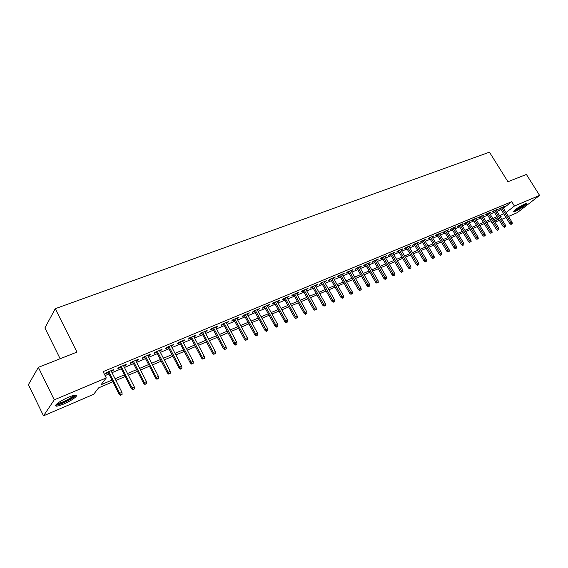 <?xml version="1.0" encoding="UTF-8"?>
<svg xmlns="http://www.w3.org/2000/svg" width="568" height="568" viewBox="0 0 568 568"><rect width="100%" height="100%" fill="white"/><g stroke="black" fill="none" stroke-linecap="round" stroke-linejoin="round"><path stroke-width="0.85" d="M68.487 397.231C74.912 394.689 77.425 394.476 76.041 396.599C73.712 398.913 69.594 401.391 63.68 404.033C57.183 406.631 54.627 406.851 56.012 404.693C58.39 402.35 62.551 399.865 68.487 397.231M524.818 203.969C526.415 203.309 527.097 203.245 526.855 203.784C524.654 206.127 520.849 208.619 515.432 211.253C513.799 211.942 513.103 212.006 513.351 211.452C515.559 209.109 519.379 206.617 524.818 203.969M60.144 358.742L44.9 327.963L55.259 308.694L489.46 152.174L507.927 181.739L526.394 174.44L539.6 195.406L517.263 212.659L508.466 216.429M505.996 217.494L501.821 219.284M499.336 220.349L495.09 222.173M490.802 220.845L492.335 223.352M112.826 381.81L98.619 387.859L93.621 394.334L43.509 415.826L54.258 399.844L106.28 377.933L101.012 384.756L111.974 380.106M54.258 399.844L38.368 367.347L28.4 384.671L43.509 415.826M111.328 371.33L112.904 370.67L113.799 369.512L106.273 372.658L105.392 373.808L108.204 372.636M123.746 366.14L125.244 365.508L126.174 364.344L118.776 367.432L117.867 368.596L120.629 367.439M135.944 361.035L137.378 360.439L138.329 359.267L131.059 362.306L130.122 363.47L132.848 362.334M147.936 356.022L149.306 355.447L150.286 354.276L143.136 357.265L142.17 358.429L144.861 357.308M159.722 351.095L162.036 349.37L155.007 352.302L154.02 353.481L156.669 352.373M171.316 346.246L173.595 344.542L166.687 347.431L165.664 348.61L168.277 347.517M182.719 341.482L184.962 339.799L178.167 342.632L177.124 343.817L179.694 342.745M193.936 336.788L196.137 335.127L189.456 337.917L188.391 339.11L190.926 338.045M204.963 332.181L207.135 330.533L200.561 333.281L199.474 334.474L201.974 333.43M215.819 327.637L217.956 326.018L211.488 328.723L210.38 329.916L212.844 328.886M226.497 323.178L228.606 321.573L222.237 324.229L221.108 325.428L223.543 324.413M237.005 318.783L239.085 317.2L232.816 319.812L231.666 321.012L234.066 320.011M247.35 314.459L249.395 312.89L243.232 315.467L242.06 316.667L244.432 315.68M257.531 310.199L259.548 308.651L253.477 311.186L252.291 312.393L254.627 311.413M267.556 306.01L269.544 304.476L263.566 306.976L262.359 308.183L264.667 307.217M277.425 301.878L279.385 300.365L273.499 302.829L272.278 304.036L274.55 303.085M287.145 297.817L289.076 296.326L283.276 298.74L282.04 299.954L284.284 299.009M296.716 293.819L298.619 292.335L292.911 294.721L291.654 295.935L293.876 295.005M306.145 289.872L308.019 288.409L302.396 290.759L301.125 291.973L303.319 291.057M315.425 285.995L317.278 284.547L311.74 286.861L310.455 288.075L312.62 287.167M324.576 282.168L326.401 280.734L320.941 283.013L319.642 284.227L321.779 283.333M333.586 278.398L335.39 276.985L330.015 279.229L328.694 280.443L330.81 279.562M342.469 274.685L344.243 273.286L338.947 275.494L337.619 276.715L339.707 275.842M351.223 271.028L352.976 269.637L347.751 271.824L346.416 273.038L348.475 272.178M359.849 267.421L361.575 266.051L356.434 268.195L355.078 269.409L357.116 268.565M368.355 263.864L370.059 262.508L364.983 264.624L363.619 265.838L365.636 265M376.733 260.357L378.416 259.015L373.417 261.102L372.04 262.324L374.028 261.493M384.998 256.899L386.659 255.572L381.731 257.631L380.347 258.852L382.307 258.028M393.148 253.498L394.788 252.178L389.925 254.208L388.526 255.43L390.472 254.613M401.185 250.133L402.797 248.834L398.005 250.836L396.599 252.05L398.516 251.248M409.109 246.824L410.707 245.532L405.978 247.506L404.558 248.727L406.461 247.932M416.926 243.558L418.495 242.28L413.838 244.226L412.411 245.44L414.285 244.659M424.63 240.335L426.185 239.071L421.584 240.988L420.157 242.202L422.01 241.428M432.234 237.154L433.774 235.905L429.23 237.793L427.796 239.007L429.628 238.24M439.738 234.016L441.258 232.774L436.778 234.648L435.329 235.862L437.14 235.102M447.144 230.92L448.642 229.692L444.219 231.538L442.763 232.752L444.559 232M454.443 227.867L455.926 226.653L451.567 228.471L450.105 229.685L451.872 228.939M461.649 224.85L463.112 223.65L458.809 225.446L457.339 226.653L459.093 225.922M468.763 221.868L470.212 220.689L465.966 222.457L464.489 223.664L466.221 222.94M475.778 218.929L477.212 217.764L473.023 219.511L471.539 220.718L473.258 220.001M482.708 216.025L484.128 214.874L479.988 216.6L478.505 217.807L480.201 217.097M489.545 213.156L490.951 212.027L486.868 213.731L485.37 214.938L487.053 214.235M496.29 210.33L497.689 209.209L493.656 210.898L492.158 212.098L493.819 211.403M503.418 208.286L511.725 201.683L103.113 371.649L106.28 377.933M105.087 375.576L108.878 373.985M112.01 372.672L121.311 368.774M124.42 367.468L133.523 363.655M136.618 362.356L145.529 358.621M148.61 357.329L157.336 353.672M160.396 352.387L168.944 348.802M171.99 347.524L180.361 344.016M183.386 342.745L191.594 339.309M194.597 338.045L202.641 334.68M205.63 333.423L213.504 330.122M216.479 328.872L224.204 325.634M227.157 324.399L234.726 321.225M237.665 319.99L245.085 316.88M248.003 315.659L255.28 312.606M258.184 311.392L265.32 308.396M268.202 307.189L275.203 304.256M278.071 303.049L284.93 300.174M287.791 298.981L294.515 296.155M297.355 294.962L303.958 292.2M306.784 291.015L313.252 288.303M316.064 287.124L322.418 284.461M325.208 283.29L331.442 280.677M334.225 279.513L340.339 276.95M343.1 275.785L349.1 273.272M351.855 272.122L357.741 269.651M360.474 268.501L366.253 266.08M368.98 264.936L374.653 262.558M377.358 261.429L382.924 259.093M385.622 257.964L391.089 255.671M393.766 254.549L399.134 252.298M401.796 251.177L407.071 248.969M409.72 247.861L414.896 245.688M417.53 244.581L422.62 242.451M425.24 241.35L430.232 239.256M432.844 238.162L437.743 236.111M440.342 235.017L445.163 233.001M447.74 231.914L452.476 229.934M455.046 228.854L459.697 226.909M462.253 225.837L466.818 223.92M469.36 222.855L473.847 220.973M476.382 219.908L480.791 218.062M483.304 217.004L487.642 215.187M490.149 214.136L494.409 212.354M496.901 211.31L501.082 209.556M502.957 207.533L504.341 206.432L500.358 208.094L498.853 209.301L500.5 208.612M38.368 367.347L76.95 352.096L55.259 308.694M511.725 201.683L514.416 206.014L539.6 195.406M506.074 212.567L514.416 206.014M115.098 378.778L124.392 374.837M127.502 373.517L136.597 369.654M139.685 368.341L148.596 364.564M151.663 363.257L160.389 359.558M163.442 358.259L171.99 354.631M175.029 353.346L183.393 349.796M186.418 348.511L194.611 345.032M197.614 343.754L205.651 340.346M208.633 339.082L216.507 335.738M219.475 334.481L227.193 331.208M230.146 329.951L237.708 326.742M240.64 325.499L248.053 322.354M250.971 321.112L258.241 318.03M261.145 316.795L268.266 313.77M271.156 312.549L278.142 309.581M281.011 308.367L287.862 305.456M290.717 304.242L297.433 301.395M300.273 300.188L306.862 297.391M309.688 296.191L316.156 293.45M318.96 292.257L325.301 289.566M328.098 288.381L334.318 285.739M337.094 284.561L343.207 281.969M345.962 280.798L351.961 278.256M354.702 277.085L360.588 274.592M363.321 273.428L369.094 270.979M371.806 269.828L377.479 267.421M380.177 266.278L385.743 263.914M388.427 262.771L393.894 260.456M396.563 259.32L401.931 257.048M404.586 255.919L409.855 253.683M412.496 252.561L417.672 250.367M420.299 249.245L425.382 247.094M427.995 245.979L432.986 243.864M435.592 242.756L440.491 240.683M443.083 239.582L447.889 237.538M450.467 236.444L455.195 234.435M457.758 233.349L462.402 231.375M464.958 230.296L469.516 228.357M472.058 227.278L476.538 225.382M479.065 224.303L483.467 222.436M485.981 221.371L490.312 219.532M492.811 218.474L497.064 216.671M499.556 215.613L503.731 213.838M500.415 217.004L501.118 216.458L500.294 216.806M497.802 217.864L493.556 219.674M491.05 220.739L486.726 222.585M484.213 223.65L479.811 225.524M477.283 226.604L472.803 228.513M470.269 229.593L465.71 231.531M463.154 232.617L458.518 234.598M455.955 235.692L451.226 237.701M448.649 238.801L443.842 240.846M441.251 241.947L436.352 244.034M433.746 245.142L428.762 247.265M426.149 248.379L421.073 250.545M418.438 251.667L413.27 253.868M410.628 254.989L405.36 257.233M402.705 258.362L397.344 260.648M394.668 261.784L389.208 264.113M386.524 265.256L380.965 267.62M378.26 268.77L372.594 271.184M369.882 272.342L364.109 274.798M361.376 275.963L355.497 278.469M352.749 279.634L346.757 282.189M344.002 283.361L337.896 285.967M335.12 287.145L328.9 289.794M326.103 290.986L319.763 293.684M316.958 294.877L310.497 297.632M307.671 298.832L301.083 301.636M298.243 302.851L291.526 305.712M288.672 306.926L281.827 309.837M278.959 311.065L271.973 314.033M269.09 315.268L261.962 318.3M259.065 319.536L251.794 322.631M248.876 323.874L241.471 327.026M238.532 328.276L230.977 331.492M228.024 332.749L220.313 336.036M217.345 337.3L209.471 340.651M206.489 341.922L198.459 345.344M195.456 346.622L187.255 350.115M184.238 351.4L175.867 354.964M172.835 356.257L164.294 359.892M161.234 361.191L152.515 364.905M149.441 366.218L140.537 370.009M137.449 371.323L128.354 375.2M125.244 376.52L115.957 380.475M494.678 221.513L498.299 218.666M454.173 227.385L454.457 227.86M446.888 230.423L447.179 230.906M439.511 233.505L439.802 233.988M432.035 236.629L432.326 237.112M424.459 239.788L424.75 240.285M416.777 242.997L417.068 243.494M408.988 246.249L409.287 246.746M401.093 249.544L401.391 250.048M393.091 252.888L393.383 253.399M384.969 256.282L385.267 256.793M376.74 259.718L377.038 260.229M368.391 263.204L368.689 263.722M359.92 266.74L360.219 267.265M351.322 270.325L351.627 270.858M342.611 273.968L342.909 274.5M333.764 277.66L334.069 278.199M324.782 281.409L325.095 281.948M315.673 285.214L315.986 285.761M306.429 289.076L306.741 289.623M297.043 292.996L297.355 293.549M287.514 296.972L287.827 297.533M277.837 301.012L278.15 301.58M268.011 305.115L268.323 305.683M258.035 309.283L258.348 309.858M247.904 313.515L248.216 314.097M237.609 317.817L237.921 318.399M227.143 322.184L227.463 322.773M216.522 326.621L216.834 327.211M205.715 331.13L206.035 331.726M194.739 335.716L195.065 336.32M183.585 340.374L183.904 340.985M172.239 345.11L172.565 345.727M160.708 349.923L161.035 350.548M148.979 354.822L149.306 355.447M137.051 359.8L137.378 360.439M124.917 364.869L125.244 365.508M112.578 370.024L112.904 370.67M500.245 208.193L509.787 223.622L510.888 222.777L501.508 207.618M511.605 223.977L510.994 224.445L512.265 223.693L511.605 223.977L510.888 222.777L512.073 222.258L502.701 207.121M509.787 223.622L510.994 224.445M512.265 223.693L512.073 222.258M525.478 203.706C523.462 205.772 520.181 207.909 515.645 210.103L514.118 210.593M515.318 209.606L524.044 204.317M513.642 211.069L515.048 210.565C519.77 208.307 523.469 205.957 526.131 203.5M74.642 395.221L74.628 395.456C74.415 397.699 59.342 405.275 56.828 404.395L56.48 404.21M57.389 403.443C59.931 403.827 71.256 398.338 73.258 395.775L73.492 395.463M55.685 405.126C58.61 405.758 72.967 398.842 75.48 395.619L75.828 395.136M493.556 210.976L503.141 226.518L504.242 225.674L494.82 210.409M504.966 226.88L504.356 227.349L505.634 226.589L504.966 226.88L504.242 225.674L505.442 225.148L496.034 209.904M503.141 226.518L504.356 227.349M505.634 226.589L505.442 225.148M486.783 213.795L496.411 229.458L497.504 228.606L488.054 213.234M498.235 229.827L497.625 230.296L498.917 229.529L498.235 229.827L497.504 228.606L498.725 228.08L489.275 212.723M496.411 229.458L497.625 230.296M498.917 229.529L498.725 228.08M479.925 216.656L489.588 232.433L490.681 231.581L481.195 216.103M491.419 232.809L490.816 233.278L492.108 232.511L491.419 232.809L490.681 231.581L491.916 231.048L482.431 215.584M489.588 232.433L490.816 233.278M492.108 232.511L491.916 231.048M472.981 219.546L482.679 235.443L483.773 234.598L474.245 218.999M484.518 235.826L483.915 236.295L485.214 235.521L484.518 235.826L483.773 234.598L485.022 234.051L475.501 218.474M482.679 235.443L483.915 236.295M485.214 235.521L485.022 234.051M465.938 222.478L475.686 238.496L476.765 237.651L467.208 221.939M477.525 238.887L476.921 239.355L478.228 238.581L477.525 238.887L476.765 237.651L478.036 237.097L468.479 221.406M475.686 238.496L476.921 239.355M478.228 238.581L478.036 237.097M458.809 225.446L468.593 241.592L469.672 240.74L460.073 224.921M470.432 241.989L471.149 241.677L470.432 241.989L469.672 240.74L470.957 240.179L461.365 224.381M468.593 241.592L469.835 242.458M471.149 241.677L470.957 240.179M451.588 228.464L461.408 244.723L462.487 243.878L452.852 227.938M463.254 245.127L463.978 244.815L463.254 245.127L462.487 243.878L463.786 243.31L454.159 227.392M461.408 244.723L462.657 245.596M463.978 244.815L463.786 243.31M444.268 231.517L454.13 247.904L455.195 247.052L445.525 230.991M455.976 248.315L456.707 247.989L455.976 248.315L455.195 247.052L456.516 246.476L446.853 230.438M454.13 247.904L455.38 248.784M456.707 247.989L456.516 246.476M436.849 234.612L446.746 251.12L447.811 250.275L438.105 234.094M448.599 251.539L449.338 251.212L448.599 251.539L447.811 250.275L449.146 249.693L439.447 233.533M446.746 251.12L448.003 252.007M449.338 251.212L449.146 249.693M429.337 237.758L439.27 254.386L440.328 253.534L430.587 237.232M441.123 254.812L441.876 254.478L441.123 254.812L440.328 253.534L441.684 252.945L431.943 236.664M439.27 254.386L440.534 255.28M441.876 254.478L441.684 252.945M421.719 240.939L431.687 257.695L432.738 256.842L422.961 240.42M433.54 258.128L434.307 257.794L433.54 258.128L432.738 256.842L434.115 256.246L424.339 239.838M431.687 257.695L432.958 258.596M434.307 257.794L434.115 256.246M413.994 244.162L424.005 261.046L425.049 260.194L415.229 243.644M425.858 261.486L426.632 261.145L425.858 261.486L425.049 260.194L426.44 259.59L416.628 243.061M424.005 261.046L425.276 261.954M426.632 261.145L426.44 259.59M406.163 247.428L416.209 264.447L417.253 263.595L407.391 246.917M418.069 264.894L418.85 264.553L418.069 264.894L417.253 263.595L418.659 262.984L408.811 246.327M416.209 264.447L417.487 265.363M418.85 264.553L418.659 262.984M398.225 250.744L408.307 267.89L409.343 267.045L399.446 250.232M410.167 268.352L410.962 268.004L410.167 268.352L409.343 267.045L410.77 266.42L400.887 249.636M408.307 267.89L409.592 268.82M410.962 268.004L410.77 266.42M390.173 254.109L400.298 271.39L401.32 270.538L391.395 253.598M402.158 271.852L402.968 271.497L402.158 271.852L401.32 270.538L402.776 269.906L392.85 252.987M400.298 271.39L401.59 272.32M402.968 271.497L402.776 269.906M382.008 257.517L392.168 274.933L393.191 274.088L383.222 257.013M394.036 275.409L394.852 275.047L394.036 275.409L393.191 274.088L394.661 273.442L384.699 256.395M392.168 274.933L393.468 275.878M394.852 275.047L394.661 273.442M373.73 260.975L383.925 278.533L384.941 277.681L374.937 260.471M385.793 279.009L386.623 278.647L385.793 279.009L384.941 277.681L386.432 277.028L376.435 259.846M383.925 278.533L385.232 279.477M386.623 278.647L386.432 277.028M365.33 264.482L375.569 282.175L376.57 281.33L366.53 263.978M377.436 282.665L378.281 282.296L377.436 282.665L376.57 281.33L378.089 280.67L368.05 263.346M375.569 282.175L376.875 283.134M378.281 282.296L378.089 280.67M356.81 268.039L367.084 285.874L368.085 285.029L358.003 267.542M368.959 286.378L369.811 286.002L368.959 286.378L368.085 285.029L369.619 284.362L359.551 266.896M367.084 285.874L368.405 286.847M369.811 286.002L369.619 284.362M348.17 271.646L358.486 289.63L359.473 288.785L349.356 271.149M360.353 290.141L361.22 289.758L360.353 290.141L359.473 288.785L361.028 288.104L350.917 270.496M358.486 289.63L359.807 290.61M361.22 289.758L361.028 288.104M339.401 275.31L349.753 293.443L350.733 292.591L340.58 274.82M351.627 293.954L352.501 293.571L351.627 293.954L350.733 292.591L352.316 291.902L342.17 274.152M349.753 293.443L351.081 294.423M352.501 293.571L352.316 291.902M330.505 279.023L340.892 297.305L341.865 296.46L331.669 278.533M342.767 297.831L343.654 297.44L342.767 297.831L341.865 296.46L343.47 295.758L333.281 277.866M340.892 297.305L342.227 298.299M343.654 297.44L343.47 295.758M321.474 282.793L331.904 301.232L332.862 300.387L322.631 282.31M333.778 301.764L334.68 301.367L333.778 301.764L332.862 300.387L334.495 299.677L324.271 281.629M331.904 301.232L333.238 302.233M334.68 301.367L334.495 299.677M312.308 286.62L322.773 305.208L323.724 304.37L313.458 286.137M324.647 305.754L325.57 305.357L324.647 305.754L323.724 304.37L325.379 303.646L315.119 285.448M322.773 305.208L324.122 306.223M325.57 305.357L325.379 303.646M303.007 290.504L313.508 309.255L314.452 308.41L304.15 290.028M315.382 309.808L316.319 309.397L315.382 309.808L314.452 308.41L316.135 307.678L305.832 289.325M313.508 309.255L314.864 310.277M316.319 309.397L316.135 307.678M293.564 294.451L304.107 313.358L305.037 312.514L294.693 293.976M305.982 313.919L306.926 313.508L305.982 313.919L305.037 312.514L306.741 311.775L296.404 293.258M304.107 313.358L305.463 314.388M306.926 313.508L306.741 311.775M283.979 298.449L294.558 317.526L295.474 316.681L285.093 297.987M296.432 318.101L297.391 317.675L296.432 318.101L295.474 316.681L297.206 315.929L286.833 297.256M294.558 317.526L295.921 318.563M297.391 317.675L297.206 315.929M274.238 302.517L284.859 321.751L285.768 320.92L275.345 302.055M286.733 322.34L287.706 321.914L286.733 322.34L285.768 320.92L287.522 320.153L277.113 301.317M284.859 321.751L286.229 322.809M287.706 321.914L287.522 320.153M264.354 306.642L275.011 326.053L275.906 325.216L265.448 306.188M276.886 326.65L277.873 326.217L276.886 326.65L275.906 325.216L277.688 324.434L267.244 305.442M275.011 326.053L276.382 327.111M277.873 326.217L277.688 324.434M254.315 310.838L265.007 330.413L265.888 329.582L255.394 310.384M266.882 331.023L267.89 330.583L266.882 331.023L265.888 329.582L267.705 328.794L257.219 309.624M265.007 330.413L266.385 331.485M267.89 330.583L267.705 328.794M244.112 315.098L254.84 334.85L255.714 334.019L245.184 314.651M256.715 335.468L257.737 335.021L256.715 335.468L255.714 334.019L257.56 333.217L247.037 313.877M254.84 334.85L256.232 335.929M257.737 335.021L257.56 333.217M233.753 319.422L244.517 339.352L245.376 338.521L234.811 318.982M246.391 339.991L247.428 339.529L246.391 339.991L245.376 338.521L247.25 337.704L236.693 318.194M244.517 339.352L245.916 340.445M247.428 339.529L247.25 337.704M223.224 323.817L234.03 343.931L234.875 343.1L224.268 323.384M235.897 344.577L236.955 344.116L235.897 344.577L234.875 343.1L236.778 342.277L226.178 322.589M234.03 343.931L235.429 345.032M236.955 344.116L236.778 342.277M212.524 328.29L223.366 348.582L224.197 347.758L213.561 327.857M225.24 349.242L226.312 348.773L225.24 349.242L224.197 347.758L226.128 346.913L215.499 327.047M223.366 348.582L224.779 349.696M226.312 348.773L226.128 346.913M201.654 332.827L212.531 353.31L213.348 352.487L202.669 332.401M214.399 353.978L215.492 353.502L214.399 353.978L213.348 352.487L215.315 351.627L204.643 331.577M212.531 353.31L213.951 354.432M215.492 353.502L215.315 351.627M190.607 337.442L201.519 358.117L202.314 357.293L191.608 337.023M203.387 358.798L204.494 358.316L203.387 358.798L202.314 357.293L204.317 356.427L193.61 336.185M201.519 358.117L202.939 359.253M204.494 358.316L204.317 356.427M179.374 342.128L190.323 363.002L191.104 362.185L180.361 341.716M192.183 363.697L193.312 363.2L192.183 363.697L191.104 362.185L193.134 361.298L182.399 340.871M190.323 363.002L191.75 364.145M193.312 363.2L193.134 361.298M167.958 346.899L178.941 367.965L179.701 367.155L168.923 346.494M180.802 368.675L181.945 368.178L180.802 368.675L179.701 367.155L181.767 366.253L170.996 345.628M178.941 367.965L180.375 369.129M181.945 368.178L181.767 366.253M156.342 351.748L167.368 373.013L168.107 372.21L157.293 351.351M169.221 373.744L170.386 373.233L169.221 373.744L168.107 372.21L170.208 371.295L159.402 350.47M167.368 373.013L168.802 374.191M170.386 373.233L170.208 371.295M144.535 356.676L155.589 378.153L156.314 377.351L145.465 356.292M157.442 378.891L158.628 378.373L157.442 378.891L156.314 377.351L158.451 376.421L147.609 355.39M155.589 378.153L157.038 379.339M158.628 378.373L158.451 376.421M132.522 361.695L143.619 383.379L144.322 382.576L133.437 361.312M145.458 384.138L146.672 383.606L145.458 384.138L144.322 382.576L146.494 381.632L135.617 360.403M143.619 383.379L145.067 384.579M146.672 383.606L146.494 381.632M120.302 366.793L131.428 388.697L132.117 387.901L121.197 366.424M133.274 389.463L134.502 388.931L133.274 389.463L132.117 387.901L134.332 386.936L123.419 365.494M131.428 388.697L132.891 389.904M134.502 388.931L134.332 386.936M107.87 371.983L119.031 394.1L119.699 393.312L108.744 371.621M120.87 394.895L122.12 394.348L120.87 394.895L119.699 393.312L121.95 392.332L111.001 370.677M119.031 394.1L120.501 395.328M122.12 394.348L121.95 392.332M76.041 396.599L75.53 395.562M74.167 395.307L74.628 395.456"/></g></svg>
